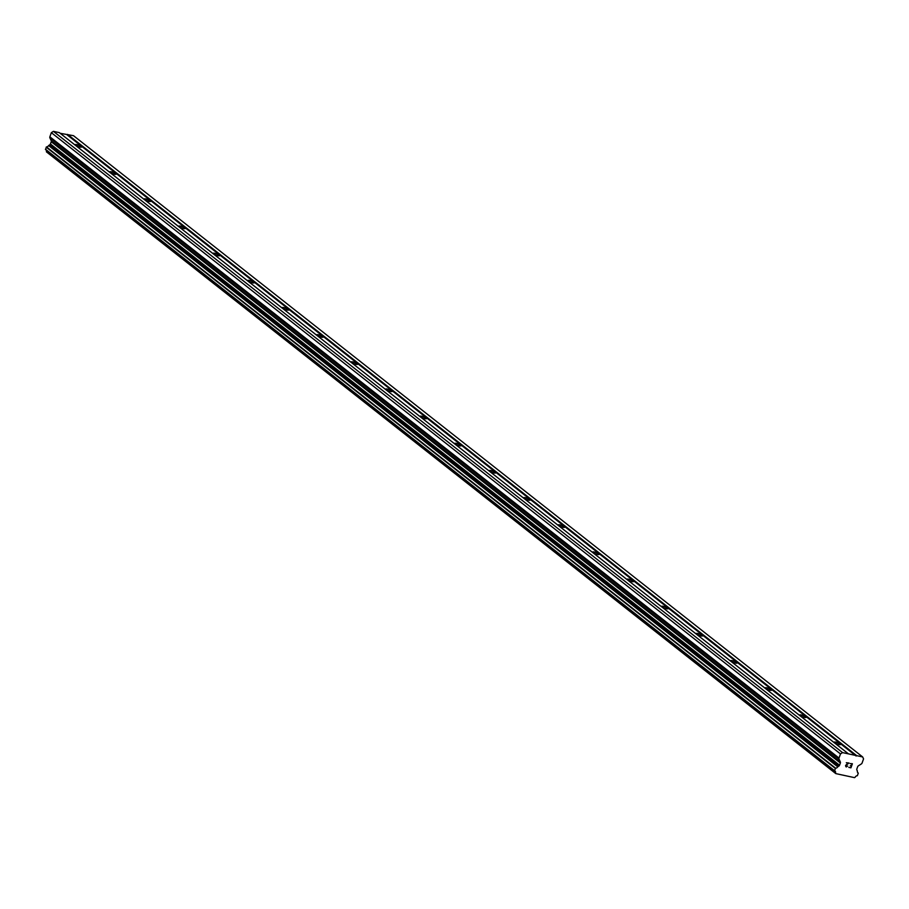 <?xml version="1.0" encoding="UTF-8"?>
<svg xmlns="http://www.w3.org/2000/svg" width="909" height="909" viewBox="0 0 909 909"><rect width="100%" height="100%" fill="white"/><g stroke="black" fill="none" stroke-linecap="round" stroke-linejoin="round"><path stroke-width="1.36" d="M81.276 146.474A3.443 0.727 -160.4 0 1 81.64 147.008A3.443 0.727 -160.4 0 1 79.049 146.826A3.443 0.727 -160.4 0 1 75.515 145.235A3.443 0.727 -160.4 0 1 75.152 144.701A3.443 0.727 -160.4 0 1 77.731 144.883A3.443 0.727 -160.4 0 1 81.276 146.474M115.773 173.63A3.443 0.727 -160.4 0 1 116.136 174.164A3.443 0.727 -160.4 0 1 113.545 173.983A3.443 0.727 -160.4 0 1 110.012 172.392A3.443 0.727 -160.4 0 1 109.648 171.858A3.443 0.727 -160.4 0 1 112.227 172.04A3.443 0.727 -160.4 0 1 115.773 173.63M150.269 200.787A3.443 0.727 -160.4 0 1 150.633 201.321A3.443 0.727 -160.4 0 1 148.053 201.139A3.443 0.727 -160.4 0 1 144.508 199.548A3.443 0.727 -160.4 0 1 144.145 199.014A3.443 0.727 -160.4 0 1 146.735 199.196A3.443 0.727 -160.4 0 1 150.269 200.787M184.766 227.954A3.443 0.727 -160.4 0 1 185.129 228.489A3.443 0.727 -160.4 0 1 182.55 228.295A3.443 0.727 -160.4 0 1 179.005 226.705A3.443 0.727 -160.4 0 1 178.641 226.171A3.443 0.727 -160.4 0 1 181.232 226.352A3.443 0.727 -160.4 0 1 184.766 227.954M219.274 255.111A3.443 0.727 -160.4 0 1 219.626 255.645A3.443 0.727 -160.4 0 1 217.046 255.463A3.443 0.727 -160.4 0 1 213.501 253.861A3.443 0.727 -160.4 0 1 213.138 253.327A3.443 0.727 -160.4 0 1 215.728 253.52A3.443 0.727 -160.4 0 1 219.274 255.111M253.77 282.267A3.443 0.727 -160.4 0 1 254.134 282.801A3.443 0.727 -160.4 0 1 251.543 282.619A3.443 0.727 -160.4 0 1 247.998 281.029A3.443 0.727 -160.4 0 1 247.634 280.495A3.443 0.727 -160.4 0 1 250.225 280.676A3.443 0.727 -160.4 0 1 253.77 282.267M288.267 309.424A3.443 0.727 -160.4 0 1 288.63 309.958A3.443 0.727 -160.4 0 1 286.04 309.776A3.443 0.727 -160.4 0 1 282.494 308.185A3.443 0.727 -160.4 0 1 282.131 307.651A3.443 0.727 -160.4 0 1 284.722 307.833A3.443 0.727 -160.4 0 1 288.267 309.424M322.763 336.58A3.443 0.727 -160.4 0 1 323.127 337.114A3.443 0.727 -160.4 0 1 320.536 336.932A3.443 0.727 -160.4 0 1 316.991 335.341A3.443 0.727 -160.4 0 1 316.639 334.807A3.443 0.727 -160.4 0 1 319.218 334.989A3.443 0.727 -160.4 0 1 322.763 336.58M357.26 363.748A3.443 0.727 -160.4 0 1 357.623 364.282A3.443 0.727 -160.4 0 1 355.033 364.089A3.443 0.727 -160.4 0 1 351.488 362.498A3.443 0.727 -160.4 0 1 351.135 361.964A3.443 0.727 -160.4 0 1 353.715 362.146A3.443 0.727 -160.4 0 1 357.26 363.748M391.756 390.904A3.443 0.727 -160.4 0 1 392.12 391.438A3.443 0.727 -160.4 0 1 389.529 391.256A3.443 0.727 -160.4 0 1 385.995 389.654A3.443 0.727 -160.4 0 1 385.632 389.12A3.443 0.727 -160.4 0 1 388.211 389.313A3.443 0.727 -160.4 0 1 391.756 390.904M426.253 418.06A3.443 0.727 -160.4 0 1 426.616 418.594A3.443 0.727 -160.4 0 1 424.026 418.413A3.443 0.727 -160.4 0 1 420.492 416.822A3.443 0.727 -160.4 0 1 420.128 416.288A3.443 0.727 -160.4 0 1 422.708 416.47A3.443 0.727 -160.4 0 1 426.253 418.06M460.749 445.217A3.443 0.727 -160.4 0 1 461.113 445.751A3.443 0.727 -160.4 0 1 458.534 445.569A3.443 0.727 -160.4 0 1 454.989 443.978A3.443 0.727 -160.4 0 1 454.625 443.444A3.443 0.727 -160.4 0 1 457.216 443.626A3.443 0.727 -160.4 0 1 460.749 445.217M495.246 472.373A3.443 0.727 -160.4 0 1 495.61 472.907A3.443 0.727 -160.4 0 1 493.03 472.725A3.443 0.727 -160.4 0 1 489.485 471.135A3.443 0.727 -160.4 0 1 489.122 470.601A3.443 0.727 -160.4 0 1 491.712 470.782A3.443 0.727 -160.4 0 1 495.246 472.373M529.754 499.541A3.443 0.727 -160.4 0 1 530.106 500.075A3.443 0.727 -160.4 0 1 527.527 499.882A3.443 0.727 -160.4 0 1 523.982 498.291A3.443 0.727 -160.4 0 1 523.618 497.757A3.443 0.727 -160.4 0 1 526.209 497.939A3.443 0.727 -160.4 0 1 529.754 499.541M564.25 526.697A3.443 0.727 -160.4 0 1 564.614 527.231A3.443 0.727 -160.4 0 1 562.023 527.05A3.443 0.727 -160.4 0 1 558.478 525.447A3.443 0.727 -160.4 0 1 558.115 524.913A3.443 0.727 -160.4 0 1 560.705 525.107A3.443 0.727 -160.4 0 1 564.25 526.697M598.747 553.854A3.443 0.727 -160.4 0 1 599.111 554.388A3.443 0.727 -160.4 0 1 596.52 554.206A3.443 0.727 -160.4 0 1 592.975 552.615A3.443 0.727 -160.4 0 1 592.611 552.081A3.443 0.727 -160.4 0 1 595.202 552.263A3.443 0.727 -160.4 0 1 598.747 553.854M633.243 581.01A3.443 0.727 -160.4 0 1 633.607 581.544A3.443 0.727 -160.4 0 1 631.016 581.362A3.443 0.727 -160.4 0 1 627.471 579.772A3.443 0.727 -160.4 0 1 627.119 579.238A3.443 0.727 -160.4 0 1 629.698 579.419A3.443 0.727 -160.4 0 1 633.243 581.01M667.74 608.166A3.443 0.727 -160.4 0 1 668.104 608.7A3.443 0.727 -160.4 0 1 665.513 608.519A3.443 0.727 -160.4 0 1 661.979 606.928A3.443 0.727 -160.4 0 1 661.616 606.394A3.443 0.727 -160.4 0 1 664.195 606.576A3.443 0.727 -160.4 0 1 667.74 608.166M702.237 635.334A3.443 0.727 -160.4 0 1 702.6 635.868A3.443 0.727 -160.4 0 1 700.01 635.675A3.443 0.727 -160.4 0 1 696.476 634.084A3.443 0.727 -160.4 0 1 696.112 633.55A3.443 0.727 -160.4 0 1 698.691 633.732A3.443 0.727 -160.4 0 1 702.237 635.334M736.733 662.491A3.443 0.727 -160.4 0 1 737.097 663.025A3.443 0.727 -160.4 0 1 734.506 662.843A3.443 0.727 -160.4 0 1 730.972 661.241A3.443 0.727 -160.4 0 1 730.609 660.707A3.443 0.727 -160.4 0 1 733.188 660.9A3.443 0.727 -160.4 0 1 736.733 662.491M771.23 689.647A3.443 0.727 -160.4 0 1 771.593 690.181A3.443 0.727 -160.4 0 1 769.014 689.999A3.443 0.727 -160.4 0 1 765.469 688.408A3.443 0.727 -160.4 0 1 765.105 687.874A3.443 0.727 -160.4 0 1 767.696 688.056A3.443 0.727 -160.4 0 1 771.23 689.647M805.726 716.803A3.443 0.727 -160.4 0 1 806.09 717.337A3.443 0.727 -160.4 0 1 803.511 717.156A3.443 0.727 -160.4 0 1 799.965 715.565A3.443 0.727 -160.4 0 1 799.602 715.031A3.443 0.727 -160.4 0 1 802.192 715.213A3.443 0.727 -160.4 0 1 805.726 716.803M840.234 743.96A3.443 0.727 -160.4 0 1 840.586 744.494A3.443 0.727 -160.4 0 1 838.007 744.312A3.443 0.727 -160.4 0 1 834.462 742.721A3.443 0.727 -160.4 0 1 834.098 742.187A3.443 0.727 -160.4 0 1 836.689 742.369A3.443 0.727 -160.4 0 1 840.234 743.96M848.779 767.366L850.938 767.832L848.79 767.366L850.79 767.514L851.369 765.878L850.79 767.503M851.369 765.878L850.335 765.651L851.369 765.878M850.335 765.651L851.472 765.605L852.051 763.969L851.472 765.605M852.051 763.969L850.142 763.56L852.051 763.969M850.142 763.56L852.392 763.753L850.938 767.832L852.392 763.742M847.665 766.014L846.654 766.617M846.574 766.901L845.87 766.741L846.574 766.889M845.87 766.741L845.575 765.389L848.358 763.174L846.688 764.378M848.358 763.174L846.324 762.731L848.358 763.174M846.324 762.731L848.983 763.015L846.109 765.128L845.984 766.469L845.813 765.469L848.972 763.015M45.507 149.53L834.644 770.775A2.363 1.966 -51.8 0 1 835.553 772.945L835.791 773.604L854.551 777.649L855.199 777.172A2.363 1.966 -51.8 0 1 857.392 775.684L858.289 773.07A2.363 1.966 -51.8 0 1 857.369 771.037L856.88 769.991A1.477 1.227 -51.8 0 1 856.869 768.946L857.653 766.719A1.477 1.227 -51.8 0 1 858.357 765.844L861.368 763.924A1.477 1.227 -51.8 0 0 862.073 763.049L863.55 758.89L862.652 756.947L848.472 753.879L842.541 752.607L840.484 753.925L839.007 758.072L49.87 136.816A1.477 1.227 128.2 0 0 49.893 137.861L51.199 140.702A1.477 1.227 -51.8 0 1 51.222 141.736L50.427 143.974A1.477 1.227 -51.8 0 1 49.722 144.849L48.609 145.554A2.363 1.966 -51.8 0 1 46.484 146.928L45.507 149.53L834.644 770.775L45.45 149.235M834.587 770.48L835.621 768.185A2.363 1.966 -51.8 0 0 837.746 766.81L838.859 766.105A1.477 1.227 -51.8 0 0 839.564 765.219L840.359 762.992A1.477 1.227 -51.8 0 0 840.336 761.958L839.03 759.117A1.477 1.227 -51.8 0 1 839.007 758.072M848.472 753.879L59.335 132.634L53.404 131.35L51.347 132.669L49.87 136.816M862.652 756.947L73.515 135.691L60.187 133.305M46.064 149.962A2.363 1.966 -51.8 0 1 46.416 151.689L835.791 773.604M842.541 752.607L53.404 131.35M840.484 753.925L51.347 132.669M837.928 766.696L48.791 145.44M837.746 766.81L48.609 145.554M835.553 772.945L46.416 151.689M856.721 755.663L67.584 134.407M856.142 756.027L67.005 134.771M839.03 759.117L49.893 137.861M840.336 761.958L51.199 140.702M840.359 762.992L51.222 141.736M839.564 765.219L50.427 143.974M838.859 766.105L49.722 144.849M835.621 768.185L46.484 146.928M835.326 768.4L46.189 147.156M835.564 773.116L46.427 151.86"/></g></svg>
